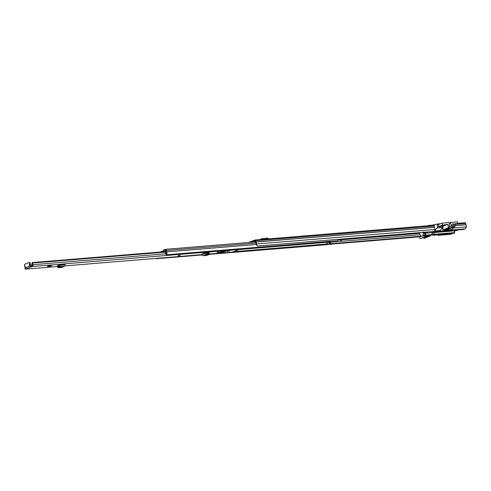 <?xml version="1.0" encoding="UTF-8"?>
<svg xmlns="http://www.w3.org/2000/svg" width="491" height="491" viewBox="0 0 491 491"><rect width="100%" height="100%" fill="white"/><g stroke="black" fill="none" stroke-linecap="round" stroke-linejoin="round"><path stroke-width="0.74" d="M432.129 225.357L433.915 224.675M433.97 225.216L433.786 224.768L432.436 225.4M432.43 225.363L429.404 225.277L429.447 225.645M428.729 226.259L429.404 225.277L427.98 225.768M255.197 240.001L433.443 225.332A0.939 0.565 85.3 0 1 433.541 225.308A0.939 0.565 85.3 0 1 434.161 226.038L434.431 227.37A2.111 1.27 85.3 0 1 434.903 229.512L434.67 231.408L257.394 245.997L255.983 244.493L256.4 244.69L256.462 244.199A2.111 1.27 -94.7 0 0 255.989 242.051L255.719 240.725A0.939 0.565 -94.7 0 0 255.099 239.995A0.939 0.565 -94.7 0 0 255.001 240.013L248.514 242.493M255.983 244.493L256.044 244.002A1.405 0.847 -94.7 0 0 255.731 242.572A0.878 0.528 85.3 0 1 255.547 242.112L255.154 240.694L250.969 242.29M255.363 241.167L254.786 241.394L255.4 241.339M419.78 232.636L419.817 232.832A0.878 0.528 85.3 0 1 419.823 233.36A1.405 0.847 -94.7 0 0 420.05 234.821L420.922 236.3L331.259 243.677M331.216 244.125L420.627 236.766L420.922 236.3M329.97 244.223L327.485 244.432M329.621 243.812L327.528 243.984M452.377 228.683L452.217 229.966L465.051 228.91L466.45 226.916A2.111 1.27 -94.7 0 0 465.971 224.774L465.701 223.442A0.939 0.565 -94.7 0 0 465.087 222.718A0.939 0.565 -94.7 0 0 464.989 222.736L457.716 223.337M451.861 229.242L452.217 229.966M437.886 234.833L438.175 235.324L438.426 234.784M438.469 234.851L451.303 233.796L451.008 234.268L438.175 235.324M256.4 244.69L257.394 245.997M259.856 239.725L261.593 238.614L267.663 238.117L268.595 238.884M260.899 239.516L268.577 238.847M450.431 230.561A2.934 0.405 169.3 0 0 450.388 230.61A2.934 0.405 169.3 0 0 451.56 230.77A2.934 0.405 169.3 0 0 454.703 230.211M424.488 232.249L425.298 234.397L426.495 234.968A1.172 0.921 69.1 0 0 426.937 235.054L432.129 234.618L431.945 232.666L424.948 233.243M427.661 231.985A13.803 1.896 169.3 0 0 424.69 233.342M433.927 231.47L432.411 232.047L432.178 231.617M440.949 226.314L442.71 226.173L442.913 227.253L437.1 227.934L434.787 230.457M437.782 227.677L437.088 224.025L440.55 223.743M433.676 225.326L437.088 224.025M451.818 229.598L455.047 226.259L452.99 226.425M453.027 226.627L454.371 226.517M446.104 229.647L444.889 230.709L439.181 231.243L439.967 230.911L442.913 227.253M451.511 229.622L445.681 230.101M427.391 235.692L433.602 234.876L433.025 235.232L432.589 234.962M463.645 229.469L465.499 228.407M454.758 224.725L455.047 226.259M453.868 225.062L452.788 225.344M438.224 224.626L438.561 226.805L440.623 226.437M442.71 226.173L443.269 227.284M431.773 234.747L426.532 235.207A1.172 0.921 -110.9 0 1 426.09 235.121L424.893 234.551L424.488 233.102A3.345 2.013 -94.7 0 0 424.071 232.286M455.924 230.764L434.731 232.507L455.955 230.764M424.077 232.292L423.893 233.219L424.568 232.482M458.171 229.923L455.986 230.758M452.825 233.599L454.574 232.949L454.371 230.899M437.1 227.934L442.937 227.456M440.077 230.561L434.719 231.003M423.193 232.016L423.31 235.52L421.591 236.171L420.627 235.803M444.429 229.5L449.29 227.658L449.406 226.044A0.589 0.46 -110.9 0 0 449.339 225.75A1.498 1.178 -110.9 0 1 449.204 225.32A1.498 1.178 -110.9 0 1 449.86 223.828A1.498 1.178 -110.9 0 1 451.585 225.13A1.498 1.178 -110.9 0 1 451.616 225.565L449.412 226.406M449.412 226.713L451.659 225.86A0.589 0.46 -110.9 0 1 451.616 225.565M438.156 224.651L442.176 223.117L448.946 222.564L449.032 223.018L450.898 222.865L450.812 222.411L457.44 221.864L457.759 223.577L453.224 225.308M449.259 223L450.812 222.411M451.659 225.86L452.156 227.198L447.252 229.07L447.049 228.511M442.176 223.117L442.557 225.117L447.866 224.387L448.498 227.726L442.98 229.862L447.755 229.407L453.162 227.345L452.156 227.198M453.162 227.345L452.536 224.006L457.759 223.577M449.29 227.658L448.498 227.726M442.557 225.117L438.531 226.652M439.979 226.689L444.515 224.958M447.866 224.387L443.066 226.222M444.386 229.524L447.252 229.07M427.759 236.502L423.616 238.086L424.629 238.227L429.907 236.073L425.372 236.552L420.793 238.516M423.616 238.086L423.414 237.527M419.958 238.614L419.627 236.846M423.893 238.288L428.79 236.417L425.599 236.68L420.695 238.552M341 239.117A2.05 1.234 85.3 0 1 340.619 240.455L341.552 240.375A2.05 1.234 -94.7 0 0 341.932 239.043M340.57 239.154A1.35 0.81 85.3 0 1 340.324 239.909L340.619 240.455M330.572 241.284A2.167 1.307 85.3 0 1 330.572 242.002A1.35 0.81 -94.7 0 0 331.259 243.64L331.198 244.328L330.265 244.401A2.05 1.234 85.3 0 1 329.222 241.903A1.467 0.884 -94.7 0 0 329.228 241.817M331.259 243.64L330.326 243.72L330.265 244.401M330.326 243.72A1.35 0.81 85.3 0 1 329.639 242.075A2.167 1.307 -94.7 0 0 329.639 241.357M326.84 241.59A2.167 1.307 85.3 0 1 326.84 242.309A1.35 0.81 -94.7 0 0 327.528 243.947L327.466 244.635L209.215 254.363M202.077 254.952L156.212 258.726A2.05 1.234 -94.7 0 1 155.788 258.432M327.528 243.947L233.52 251.687M156.242 258.395L156.212 258.726M338.201 239.35A2.05 1.234 -94.7 0 1 337.82 240.682L166.566 254.774A2.05 1.234 -94.7 0 0 166.59 251.871A1.467 0.884 85.3 0 1 166.351 250.508A0.939 0.565 -94.7 0 0 165.719 249.305A0.939 0.565 -94.7 0 0 165.62 249.324L163.828 250.011A1.172 0.706 -94.7 0 0 163.435 250.471L163.215 251.374M163.221 251.03L163.589 251.435L163.435 250.471M166.566 254.774L166.271 254.228A1.35 0.81 -94.7 0 0 166.283 252.319A2.167 1.307 85.3 0 1 165.933 250.306L165.749 250.011L163.798 250.876M329.498 241.369A0.878 0.528 85.3 0 1 329.16 241.854L326.834 242.358M303.542 243.505L303.622 243.917L306.421 243.689L306.771 243.241M303.972 243.468L303.622 243.917M304.027 243.763L306.826 243.536M166.124 254.541L166.161 254.534A1.185 0.712 85.3 0 1 166.124 254.541A1.185 0.712 85.3 0 1 165.829 254.461L165.442 252.399A1.32 0.798 85.3 0 1 165.559 252.196L165.596 251.84A1.933 1.166 85.3 0 0 165.436 251.466L164.307 251.791M160.876 251.981L160.968 251.57A7.997 1.099 -10.7 0 1 162.484 251.183L163.165 251.128L163.276 251.785L163.165 251.128M163.908 250.723L165.436 250.14M163.478 251.766L163.534 251.374M165.89 250.085L165.522 250.115A0.577 0.35 85.3 0 1 165.872 250.441A2.541 1.528 85.3 0 1 165.909 250.594M48.149 265.95L50.082 266.312L51.825 265.649L48.149 265.95L47.449 266.681L48.001 266.638L47.529 266.736M227.229 251.374L229.358 250.962A2.811 0.387 -10.7 0 1 229.352 250.938A2.811 0.387 -10.7 0 1 229.628 250.705L227.707 250.932A4.978 0.681 169.3 0 0 227.216 251.343A4.978 0.681 169.3 0 0 227.229 251.374L227.216 251.306M218.863 252.601L222.724 252.38L226.345 251.116L222.374 251.398L218.863 252.601M218.655 252.214L216.93 252.454L218.655 252.214M180.301 255.246L178 255.682L180.301 255.246M29.086 262.611L29.601 262.568A0.878 0.528 -94.7 0 1 29.693 262.544A0.878 0.528 -94.7 0 1 30.239 263.096A0.878 0.528 -94.7 0 1 30.147 264.084A0.644 0.387 85.3 0 0 30.332 265.177A0.878 0.528 -94.7 0 1 30.712 265.815L30.031 265.975A1.025 0.81 -110.9 0 0 31.037 266.908L31.571 266.858L31.412 266.005L32.535 265.336A2.277 1.369 85.3 0 1 32.197 262.568L32.676 263.023L165.608 252.086M24.697 265.692L24.55 266.122A1.393 0.841 85.3 0 1 24.967 267.742A1.056 0.632 -94.7 0 0 25.673 269.136A1.056 0.632 -94.7 0 0 25.784 269.111L26.661 268.767L26.054 268.804A1.025 0.81 69.1 0 1 25.047 267.877L25.029 267.773A0.878 0.528 -94.7 0 1 25.133 266.951A0.644 0.387 85.3 0 0 24.906 265.87A0.878 0.528 -94.7 0 1 24.476 265.005A0.878 0.528 -94.7 0 1 24.845 264.17L28.901 262.624A0.878 0.528 -94.7 0 1 28.994 262.605A0.878 0.528 -94.7 0 1 29.54 263.151A0.878 0.528 -94.7 0 1 29.448 264.14A0.644 0.387 85.3 0 0 29.632 265.232A0.878 0.528 -94.7 0 1 30.012 265.87M232.194 252.129A1.056 0.632 -94.7 0 0 232.304 252.135A1.056 0.632 -94.7 0 0 232.409 252.11L239.289 249.483A1.056 0.632 -94.7 0 0 239.718 248.759M31.651 265.956L31.817 266.809L32.658 266.49A1.056 0.632 -94.7 0 0 33.093 265.76A1.056 0.632 -94.7 0 0 32.885 264.723A1.393 0.841 85.3 0 1 32.676 263.023M57.355 265.809L59.816 264.839L59.89 265.318A1.172 0.706 85.3 0 1 59.362 266.674L58.877 266.785L58.76 265.913L59.245 265.809L57.318 265.821M63.235 266.533L58.239 266.944L58.3 267.712L61.854 267.417L64.493 266.251A1.172 0.706 85.3 0 0 65.027 264.894L64.953 264.416L59.816 264.839M209.326 252.472L205.569 252.73L201.85 254.154L201.961 254.62A1.172 0.921 69.1 0 0 203.176 255.615L206.465 255.547L209.111 254.534L209.227 253.724L208.423 253.055L208.417 253.915L209.111 254.534M207.853 253.129L209.031 252.472M30.712 265.815L31.412 266.005M206.736 252.638L206.3 252.804M164.626 251.668L32.197 262.568M32.259 264.772L30.135 264.95M59.307 265.036L59.245 265.809M58.3 267.712L57.643 266.57L57.956 266.147L58.239 266.944L58.024 266.091L58.76 265.913M58.877 266.785L58.184 266.791M57.643 266.57L57.956 266.994M206.269 252.675L206.674 253.35L208.423 253.055M205.569 252.73L205.68 253.203A1.172 0.921 69.1 0 0 206.895 254.197L208.417 253.81M204.79 255.295L208.417 253.915L208.313 253.043M207.533 254.074L207.306 253.227M229.076 251.048L227.253 251.306L229.076 251.048M222.761 252.368L219.023 252.681L222.761 252.368M226.087 251.097L221.613 251.564L218.74 252.613M420.05 234.821L330.566 242.186M329.203 242.296L326.828 242.493M419.823 233.36L341.828 239.774M340.331 239.903L338.096 240.087M419.817 232.832L341.926 239.246M340.539 239.356L338.189 239.553M465.701 223.442L456.016 224.24M465.934 224.682L454.918 225.59M465.971 224.774L454.936 225.682M466.45 226.916L452.978 228.027M256.044 244.002L434.903 229.512M434.431 227.37L255.989 242.051M434.394 227.278L255.952 241.959M434.161 226.038L255.719 240.725M267.638 238.117L267.957 238.626M261.593 238.614L261.912 239.123M444.889 230.709L444.711 229.757M443.882 229.825L444.085 230.88M452.107 229.917L445.564 230.451M426.495 234.968L426.09 235.121M424.893 234.551L425.298 234.397M426.532 235.207L426.937 235.054M432.08 234.63L431.675 234.784M432.97 232.654L431.957 232.734L432.97 232.66M424.175 232.452A1.761 1.381 -110.9 0 1 423.905 232.353L423.801 232.304M422.978 232.783L424.5 233.17M433.056 235.226L452.886 233.593M439.967 230.911L434.676 231.347M432.442 232.04L463.707 229.469M425.12 234.152L424.715 234.305M454.691 232.599L432.264 234.446M425.783 234.974L423.426 235.171M454.574 232.949L423.31 235.52M421.622 236.165L427.452 235.686M443.091 229.794L442.698 227.714M447.528 229.272L452.426 227.407M449.234 227.664L444.33 229.536M425.243 235.87L425.372 236.552M429.742 235.195L429.907 236.073M426.176 236.38L426.065 235.803M433.553 233.108L434.357 233.145L433.553 233.108M433.473 232.992L434.799 232.851L433.473 232.992M330.572 242.002L329.639 242.075M326.84 242.309L239.203 249.52M255.983 243.131L166.351 250.508M255.51 241.928L165.817 249.311M256.001 244.512L166.59 251.871M326.859 242.045L329.16 241.854M162.607 251.84L162.484 251.183M31.037 266.908L26.054 268.804M232.409 252.11L209.264 254.013M205.68 253.203L201.961 254.62L64.898 265.895M25.673 269.136L57.693 266.503L25.784 269.111M239.289 249.483L32.658 266.49M229.285 250.582L229.352 250.919L229.285 250.582M165.706 253.792L32.885 264.723M30.031 265.975L25.047 267.877M30.147 264.084L29.448 264.14M30.332 265.177L29.632 265.232M64.493 266.251L59.362 266.674M65.027 264.894L59.89 265.318M206.895 254.197L203.176 255.615M47.449 266.681L49.8 266.294M179.774 255.406L178.595 255.86L179.774 255.406M178.718 255.811L179.651 255.455L178.718 255.811M178.681 255.639L179.804 255.369M226.075 251.104L223.485 252.221L226.333 251.054M218.421 252.067L217.304 252.276M217.378 252.257L218.501 251.981M434.154 224.596L434.425 225.246M465.087 222.718L457.71 223.319M433.541 225.308L255.099 239.995M431.724 234.772L432.129 234.618M433.025 235.232L452.855 233.599M432.411 232.047L463.676 229.475M421.591 236.171L427.422 235.692M442.98 229.862L442.594 227.83M430.147 236.091L429.975 235.177M425.629 236.68L420.75 238.54M432.872 232.12L433.068 233.176M434.609 231.862L434.799 232.851M255.504 241.916L165.719 249.305M50.162 266.3L47.621 266.723M232.304 252.135L209.264 254.031M201.961 254.633L64.886 265.907M29.693 262.544L28.994 262.605M57.913 267.583L57.57 266.871M209.326 253.608L209.203 254.418M178.006 255.707L180.307 255.271M178.509 255.615L179.632 255.461M229.272 250.926L229.205 250.588"/></g></svg>
